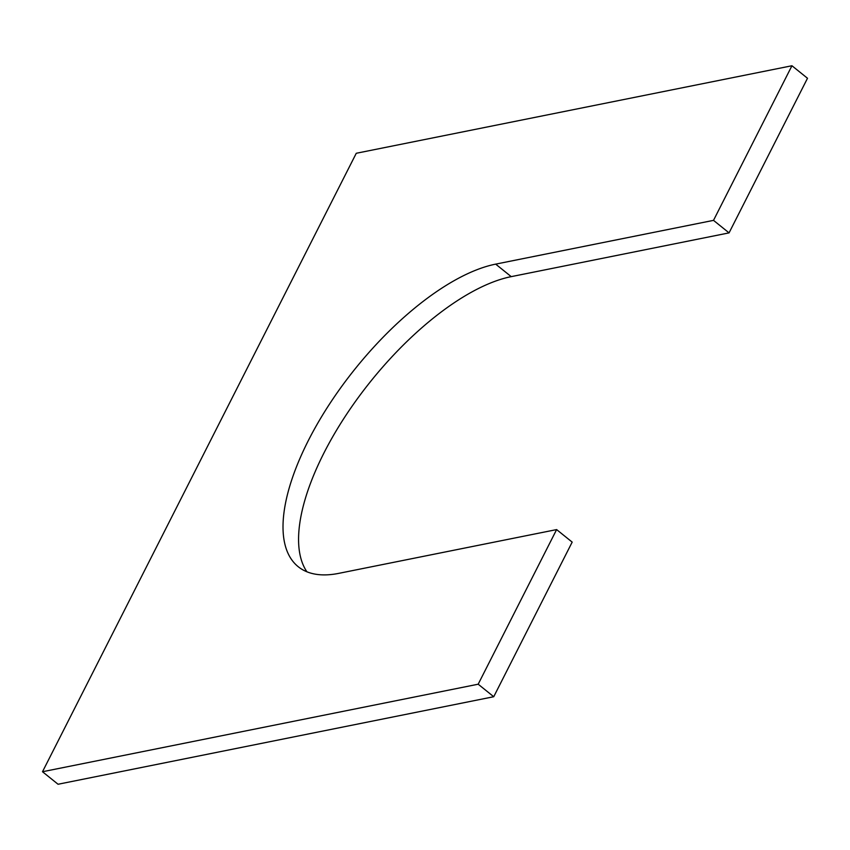 <?xml version="1.0" encoding="UTF-8"?>
<svg xmlns="http://www.w3.org/2000/svg" width="850" height="850" viewBox="0 0 850 850"><rect width="100%" height="100%" fill="white"/><g stroke="black" fill="none" stroke-linecap="round" stroke-linejoin="round"><path stroke-width="1.27" d="M306.924 571.795A189.89 79.645 128.8 0 1 351.454 407.118A189.89 79.645 128.8 0 1 511.222 276.643L495.667 264.127A189.89 79.645 128.8 0 0 329.354 404.334A189.89 79.645 128.8 0 0 298.212 566.706A189.89 79.645 128.8 0 0 338.778 573.357L556.622 529.592L572.178 542.109L493.733 696.724L58.055 784.253L42.5 771.736L356.267 153.276L791.945 65.748L713.511 220.363L729.056 232.879L807.5 78.264L791.945 65.748M495.667 264.127L713.511 220.363M511.222 276.643L729.056 232.879M556.622 529.592L478.189 684.207L493.733 696.724M42.5 771.736L478.189 684.207"/></g></svg>

